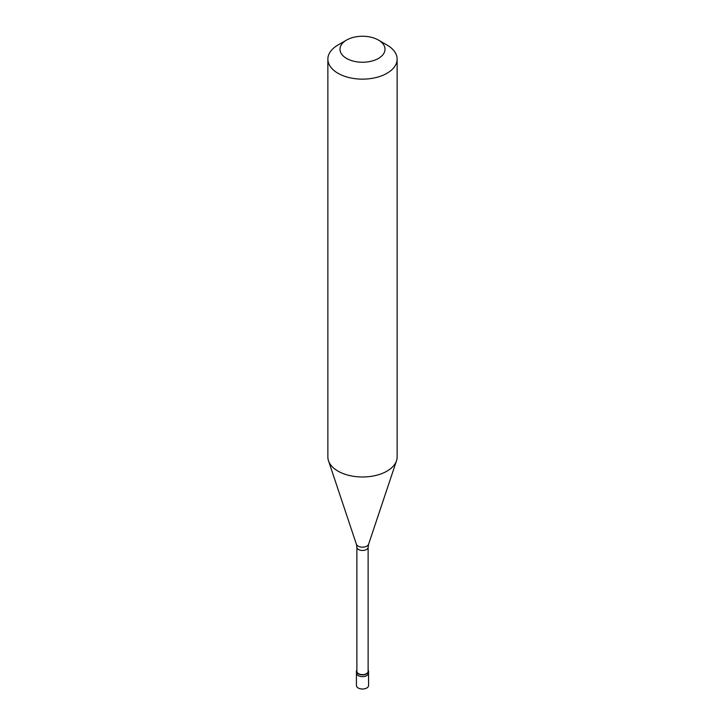 <?xml version="1.0" encoding="UTF-8"?>
<svg xmlns="http://www.w3.org/2000/svg" width="725" height="725" viewBox="0 0 725 725"><rect width="100%" height="100%" fill="white"/><g stroke="black" fill="none" stroke-linecap="round" stroke-linejoin="round"><path stroke-width="1.09" d="M356.437 671.377L356.437 685.515A6.063 3.498 0 0 0 360.18 688.75A6.063 3.498 0 0 0 366.787 687.989A6.063 3.498 180 0 0 368.563 685.515L368.563 673.144A6.063 3.498 180 0 1 366.787 675.618A6.063 3.498 0 0 1 360.18 676.38A6.063 3.498 0 0 1 356.437 673.144A6.063 3.498 0 0 0 360.18 676.38A6.063 3.498 0 0 0 366.787 675.618A6.063 3.498 180 0 0 368.563 673.144L368.563 671.377A6.063 3.498 180 0 1 366.787 673.851A6.063 3.498 0 0 1 360.18 674.612A6.063 3.498 0 0 1 356.437 671.377A6.063 3.498 0 0 1 356.872 670.081M356.872 547.23L356.872 671.377A5.628 3.253 0 0 0 360.343 674.377A5.628 3.253 0 0 0 366.478 673.679A5.628 3.253 180 0 0 368.128 671.377L368.128 547.23A5.628 3.253 180 0 1 366.478 549.532A5.628 3.253 0 0 1 360.343 550.239A5.628 3.253 0 0 1 356.872 547.23L356.392 544.257A6.217 3.589 0 0 0 360.678 547.003A6.217 3.589 0 0 0 366.895 546.115A6.217 3.589 180 0 0 368.608 544.257L396.502 460.774A34.637 19.992 180 0 1 386.987 471.123A34.637 19.992 0 0 1 352.35 476.108A34.637 19.992 0 0 1 328.498 460.774A34.637 19.992 0 0 1 327.863 456.986L327.863 59.142A34.637 19.992 0 0 0 349.251 77.62A34.637 19.992 0 0 0 386.987 73.279A34.637 19.992 180 0 0 397.137 59.142A34.637 19.992 180 0 0 386.987 45.004L378.423 40.056A22.511 12.996 180 0 1 378.423 58.435A22.511 12.996 0 0 1 346.577 58.435A22.511 12.996 0 0 1 346.577 40.056L346.577 40.056A22.511 12.996 180 0 1 378.423 40.056M338.013 45.004L346.577 40.056L338.013 45.004A34.637 19.992 0 0 0 327.863 59.142M368.128 670.081A6.063 3.498 180 0 1 368.563 671.377M397.137 59.142L397.137 456.986A34.637 19.992 180 0 1 396.502 460.774M356.392 544.257L328.498 460.774M368.128 547.23L368.608 544.257"/></g></svg>
